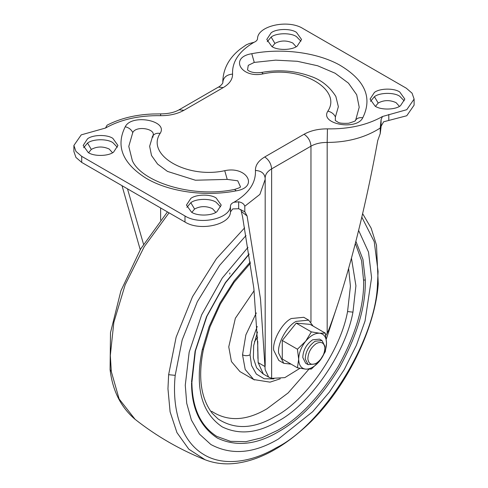 <?xml version="1.0" encoding="UTF-8"?>
<svg xmlns="http://www.w3.org/2000/svg" width="488" height="488" viewBox="0 0 488 488"><rect width="100%" height="100%" fill="white"/><g stroke="black" fill="none" stroke-linecap="round" stroke-linejoin="round"><path stroke-width="0.73" d="M263.02 373.851L256.609 367.806L253.37 358.021L253.668 345.614L257.475 331.993M254.431 379.945L239.944 371.6L231.434 361.559L228.756 346.87L235.356 318.274L254.12 290.683M308.867 369.257L288.127 392.938L266.948 408.804C246.3 420.973 227.865 421.803 211.646 411.293M337.281 305.61L326.307 339.087M358.619 230.415L368.513 252.058L371.582 277.66L365.042 321.031L356.392 345.29L344.296 369.477L329.4 392.047L312.716 411.659L278.428 439.011C253.772 453.602 231.245 455.432 210.853 444.501L199.482 434.125L191.387 420.034L186.727 403.326L185.269 385.227L189.155 352.263L201.654 314.851L222.26 278.056L248.014 247.331M355.343 243.445L361.571 260.677L363.67 281.283C363.969 306.476 355.563 334.75 338.465 366.11C319.86 396.598 299.571 418.009 277.605 430.349L261.946 437.736L245.928 441.664L230.513 441.341L216.751 436.382C200.501 425.957 192.211 407.956 191.888 382.379L195.401 350.964L206.875 316.37L225.541 282.759L249.124 254.254M375.461 106.36L378.188 103.041C383.855 99.973 389.808 99.839 396.049 102.632L399.422 106.36M378.188 103.041L374.418 96.691C379.603 92.531 393.92 92.195 399.739 96.246L404.192 100.845M370.502 101.352L374.418 96.691M272.182 46.732L274.909 43.414C280.576 40.345 286.529 40.211 292.769 43.005L296.143 46.732M274.909 43.414L271.139 37.064C276.324 32.903 290.641 32.568 296.46 36.618L300.919 41.218M267.223 41.724L271.139 37.064M88.578 152.738L91.305 149.413C96.972 146.351 102.925 146.217 109.166 149.011L112.539 152.738M91.305 149.413L87.535 143.069C92.72 138.909 107.037 138.568 112.85 142.624L117.309 147.224M83.619 147.73L87.535 143.069M375.144 106.183L370.056 99.082L374.418 92.433C379.603 88.273 393.92 87.931 399.739 91.988L404.833 99.082L400.465 105.737C395.28 109.898 380.963 110.233 375.144 106.183M271.871 46.555L266.777 39.455L271.139 32.806C276.324 28.646 290.641 28.304 296.46 32.36L301.553 39.455L297.186 46.11C292.001 50.27 277.684 50.606 271.871 46.555M88.261 152.561L83.167 145.461L87.535 138.812C92.72 134.651 107.037 134.31 112.85 138.36L117.944 145.461L113.582 152.116C108.397 156.276 94.08 156.611 88.261 152.561M125.233 126.764C131.553 113.558 168.622 120.597 160.137 133.395C156.605 132.876 154.092 133.846 152.591 136.317L149.645 146.278L151.506 155.495L157.594 164.078L167.463 171.404L195.407 180.224L227.219 179.401L224.742 170.69C246.904 165.792 259.091 187.191 236.222 190.845C204.966 196.999 168.201 191.747 145.522 177.894C122.384 163.016 115.619 145.973 125.233 126.764C128.759 127.588 131.272 129.515 132.773 132.553L128.777 146.412L132.327 160.595M240.48 186.831L237.748 180.798L227.219 179.401M152.158 137.11L152.591 136.317C157.411 129.052 136.365 125.05 132.773 132.553M355.386 120.42L355.325 120.524C356.161 120.688 353.959 121.597 348.731 123.244C342.826 123.543 339.233 123.189 337.946 122.189L335.305 120.524L335.409 116.937L338.361 106.695L335.842 96.41C329.479 86.474 321.092 79.782 310.679 76.323C295.203 70.675 278.868 69.375 261.659 72.431C255.95 73.145 251.576 72.559 248.532 70.681L247.532 69.876M355.813 119.627L359.211 107.226L356.697 94.757L348.462 83.137L335.11 73.23L317.621 65.764L297.302 61.293L275.647 60.146L254.26 62.409L248.276 65.337L247.52 69.845M382.488 116.504L381.091 119.584L381.091 126.709L380.243 133.566L380.243 128.033C365.292 137.543 347.602 142.344 327.18 142.441L327.436 128.869C348.853 129.216 367.208 125.093 382.488 116.504L406.766 109.69L414.105 99.082L412.073 93.196L406.297 88.2L303.017 28.572C288.146 19.032 257.493 25.84 257.536 38.674C257.335 40.211 256.151 41.419 253.986 42.316C239.114 51.142 231.977 61.738 232.575 74.103C232.654 79.331 229.549 83.826 223.26 87.584L183.921 110.3C177.406 113.93 169.617 115.723 160.564 115.674C139.147 115.333 120.792 119.45 105.512 128.039L107.092 125.172M381.091 119.505L380.243 128.033M265.155 177.906L265.185 179.383L259.89 194.401L244.799 206.235C244.006 203.899 241.963 202.429 238.656 201.819L234.014 202.227C248.886 193.407 256.023 182.811 255.425 170.446C255.346 165.219 258.451 160.723 264.74 156.959L304.079 134.249C310.594 130.613 318.383 128.826 327.436 128.869M246.08 44.951L249.338 43.517L253.986 42.316M160.564 115.674L160.711 113.887C168.311 113.832 174.423 112.478 179.053 109.818L218.392 87.102C220.216 86.461 223.217 83.027 222.845 82.539L222.815 81.057C223.364 68.552 229.092 57.956 239.986 49.282L246.312 44.804M380.243 133.566L377.736 140.52C364.64 212.933 346.138 284.388 328.662 330.022L327.18 333.212L327.18 142.441C320.89 142.411 315.486 143.649 310.966 146.174C310.557 141.105 308.264 137.134 304.079 134.249M325.783 335.543L327.18 333.212M299.949 368.3L284.815 377.639L271.627 378.346L271.627 168.885C271.188 163.84 268.894 159.863 264.74 156.959M105.512 128.039L81.234 134.859L73.895 145.461L73.895 151.518L75.927 157.411L81.703 162.4L184.982 222.028C199.854 231.568 230.507 224.761 230.464 211.926L232.691 208.937L238.656 208.724L244.799 211.761L247.074 215.958L260.507 299.04L265.155 369.703L268.681 377.132L271.627 378.346M229.848 272.969L229.793 274.079M73.895 145.461L75.927 151.353L81.703 156.343L184.982 215.971C199.854 225.511 230.507 218.703 230.464 205.869C230.665 204.338 231.849 203.124 234.014 202.227M244.415 211.481L244.799 211.761L244.799 206.235M414.105 99.082L414.105 105.14L406.766 115.748L383.611 121.799L381.091 126.252M216.861 211.743C211.676 215.903 197.359 216.239 191.54 212.189L186.446 205.088L190.814 198.439C195.999 194.279 210.316 193.937 216.129 197.988L221.223 205.088L216.861 211.743M265.185 366.671L258.152 362.608L257.768 345.876L253.845 288.329L242.566 216.806L240.865 209.547M258.152 362.608L263.349 374.052L268.681 377.132M143.527 244.226L127.478 188.826M140.227 249.685L122.018 185.678M247.074 215.958L241.572 211.633M153.012 135.286L152.951 137.201M186.898 207.357L190.814 202.697C195.999 198.537 210.316 198.195 216.129 202.252L220.588 206.851M191.857 212.365L194.584 209.041C200.251 205.979 206.204 205.844 212.445 208.638L215.818 212.365M194.584 209.041L190.814 202.697M324.886 347.84C324.624 354.196 321.787 359.314 316.376 363.2C311.509 365.512 308.672 364.066 307.867 358.869C308.129 352.513 310.966 347.395 316.376 343.509C321.244 341.197 324.081 342.643 324.886 347.84L324.88 346.236L322.019 340.551L319.561 339.13L312.607 339.819C306.36 344.302 303.091 350.207 302.792 357.539L305.653 363.225L308.111 364.646L305.25 358.961C305.549 351.628 308.819 345.724 315.065 341.24L322.019 340.551M316.376 363.2L315.065 363.957L308.111 364.646M291.098 364.139L283.754 363.298L278.831 360.455L273.707 350.274C272.255 340.856 282.094 322.836 291.293 318.524L303.756 317.291L308.672 320.128L313.076 326.069M283.754 363.298L278.624 353.111C277.172 343.698 287.017 325.679 296.216 321.366L308.672 320.128M297.43 367.793L298.674 359.223C298.863 353.044 301.181 347.06 305.64 341.264C310.283 335.738 314.931 333.06 319.573 333.219C324.032 333.871 326.35 337.171 326.539 343.131C326.35 349.31 324.032 355.295 319.573 361.09C314.931 366.616 310.283 369.3 305.64 369.135L297.43 367.793L282.277 359.046L282.277 340.471L297.43 349.213L305.64 341.264L311.362 331.883L319.573 333.219L325.295 333.127L326.539 343.131L325.295 351.702L319.573 361.09L311.362 369.038L305.64 369.135C301.181 368.483 298.863 365.183 298.674 359.223L297.43 349.213M325.295 333.127L310.148 324.38L296.216 323.135L311.362 331.883M296.216 323.135L282.277 340.471M257.652 337.214L254.431 341.698M257.92 358.546L257.737 345.236M273.963 378.871L264.209 378.773L256.34 374.082L251.552 365.524L250.063 354.819L251.765 341.515L257.213 326.448M250.063 354.819C247.556 355.996 245.043 355.996 242.524 354.819L245.867 334.86L256.304 312.948M280.277 378.792L270.029 382.147L253.711 379.548L245.208 369.507L242.524 354.819M199 416.825L198.543 417.02M135.103 419.338L119.121 398.946L111.319 371.582L110.081 369.623C112.6 390.784 120.939 407.358 135.103 419.338C156.495 436.18 179.834 449.655 205.119 459.763L188.789 449.155L176.949 432.618L170.092 411.823L167.957 388.747L168.628 374.699L176.131 337.165L192.51 296.71L216.465 258.628L244.634 227.847M111.319 371.582L110.319 355.471L113.838 322.342L125.178 284.754L144.253 246.696L169.049 212.829M361.815 217.129L374.235 241.67L378.084 271.474L377.438 285.108C375.315 342.021 321.873 425.573 276.318 447.74C251.704 462.38 222.461 466.973 202.502 453.736C180.224 439.639 171.855 407.791 175.204 375.345L168.628 374.699M175.204 375.345L182.183 339.935L197.341 301.718L219.594 265.417L246.013 235.545M377.438 285.108L378.255 283.784L376.498 245.141L371.13 228.122L362.627 213.646M348.627 268.394L350.421 286.212L347.566 311.551C340.087 352.684 304.408 401.594 275.25 416.41C253.906 428.989 234.856 429.849 218.093 418.985L212.213 413.293C200.714 398.178 197.817 376.699 203.52 348.871L202.264 349.786L209.108 326.679L219.948 303.06L234.1 280.899L250.307 261.971M347.566 311.551L352.952 312.155C345.15 355.008 307.983 405.961 277.605 421.406C257.621 433.252 239.157 435.082 222.229 426.89C206.668 416.325 199.019 399.422 199.287 376.187C199.25 368.208 200.239 359.406 202.264 349.786M351.445 258.201L355.923 285.755L352.952 312.155M191.546 381.903L195.09 351.189L206.516 316.663L225.389 282.595L249.081 253.955M363.664 280.039L365.305 280.027L365.311 281.283C365.61 306.714 357.125 335.262 339.861 366.915C321.08 397.696 300.602 419.314 278.428 431.77C256.481 444.788 236.149 446.898 217.441 438.114C200.178 426.762 191.546 408.346 191.546 382.86M355.892 241.292L362.944 259.396L365.305 280.027M132.187 160.32C140.849 181.432 191.479 198.512 234.618 189.423L236.222 190.845M160.137 133.395C145.631 155.147 187.056 179.066 224.742 170.69M335.409 116.937C333.908 113.905 331.395 111.978 327.863 111.154C342.369 89.395 300.944 65.477 263.258 73.853L261.659 72.431M355.227 120.701C356.728 118.236 359.241 117.26 362.767 117.779C356.447 130.985 319.378 123.946 327.863 111.154M263.258 73.853C241.096 78.751 228.909 57.352 251.778 53.704L254.26 62.409M251.778 53.704C281.576 47.861 316.444 52.289 339.239 64.812C364.89 79.831 372.734 97.49 362.767 117.779M310.966 322.062L310.966 146.174L271.627 168.885C267.259 171.495 265.106 174.619 265.161 178.248C264.581 173.423 261.342 170.824 255.425 170.446M179.053 109.818L183.921 110.3M218.392 87.102L223.26 87.584M222.839 82.661L222.839 82.204C223.419 77.366 226.658 74.664 232.575 74.103M81.703 162.4L81.703 156.343M184.982 222.028L184.982 215.971M230.464 211.926L230.464 205.869M238.656 208.724L238.656 201.819M388.796 120.518L388.796 114.46M257.743 349.53L257.743 342.094M160.625 220.033L160.625 207.967M167.451 211.908L140.697 248.898L120.896 290.86L110.495 332.694L110.081 369.623M205.112 459.763C215.678 463.838 226.999 464.875 239.077 462.874C247.154 461.538 255.181 459.08 263.16 455.505C275.482 450.076 287.95 441.951 300.553 431.13C342.131 396.396 374.967 331.572 378.255 283.784M250.49 263.172L234.203 282.223L220.417 303.981L210.041 326.765L203.52 348.871M234.618 189.423C238.815 188.094 240.773 187.227 240.493 186.825L240.468 186.861M160.711 113.887L152.744 113.991C135.444 114.686 120.219 118.419 107.061 125.19M222.815 81.106L222.815 82.801M257.737 341.319L257.737 351.147M265.185 179.383L265.185 365.646"/></g></svg>
